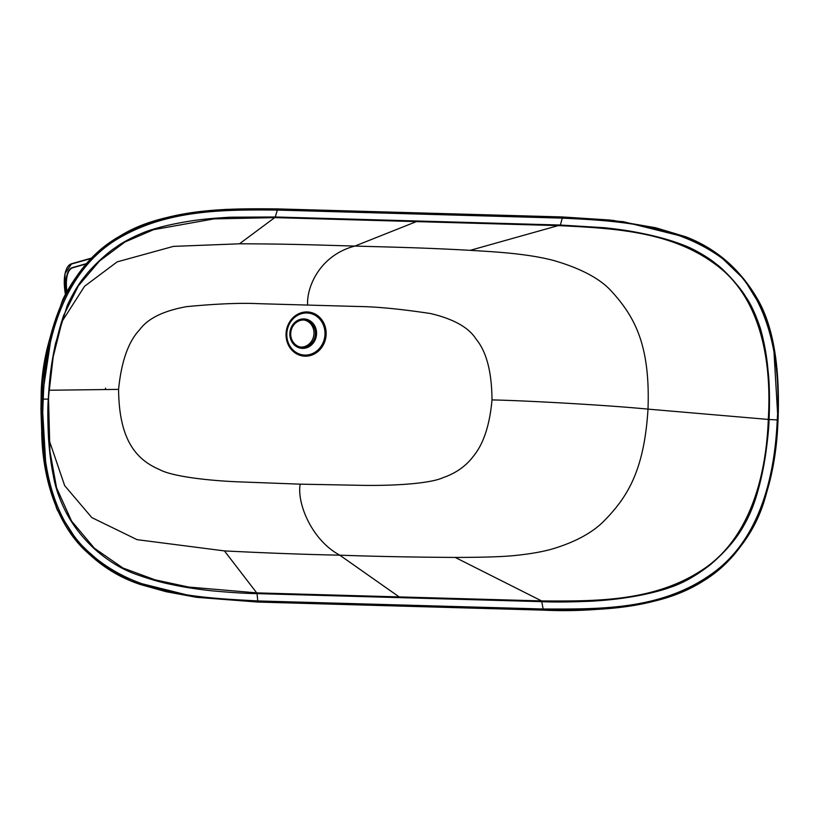 <?xml version="1.0" encoding="UTF-8"?>
<svg xmlns="http://www.w3.org/2000/svg" width="819" height="819" viewBox="0 0 819 819"><rect width="100%" height="100%" fill="white"/><g stroke="black" fill="none" stroke-linecap="round" stroke-linejoin="round"><path stroke-width="1.23" d="M562.008 216.943L277.109 208.896C224.426 208.435 168.919 208.313 119.902 236.087C63.81 267.526 43.704 337.448 41.933 399.099L48.27 399.129C49.898 371.55 52.273 359.275 55.518 343.499L67.332 305.252C73.444 292.444 79.31 282.79 84.941 276.3C90.172 268.888 106.9 252.805 115.735 247.389C124.693 240.581 143.12 231.961 152.723 229.412C161.558 226.597 172.543 224.068 185.667 221.836C197.41 219.707 212.428 218.161 230.723 217.199L275.46 216.984L560.38 225.041L562.274 218.13L277.354 210.073L275.051 217.619L559.971 225.665C613.226 228.378 670.751 231.03 715.591 264.506C761.25 297.625 771.867 362.193 768.283 419.451C766.267 476.781 749.344 540.612 700.532 571.038C652.548 601.832 594.963 601.238 541.625 600.931L543.151 609.008C599.477 609.141 659.94 610.227 710.339 574.866C759.479 541.236 774.774 477.129 777.241 419.912C781.449 358.415 768.345 288.216 715.867 253.941C670.085 223.72 614.772 220.618 562.274 218.13L562.029 216.943L610.544 220.076M41.677 430.507C42.076 477.784 57.043 526.852 89.261 554.197C104.525 568.376 121.826 578.562 141.144 584.735L166.073 591.687L196.56 597.317L257.883 602.057L257.033 593.611C246.324 593.499 231.419 592.577 212.316 590.857C195.772 589.045 182.125 586.916 171.366 584.449C161.824 582.678 149.805 579.217 135.299 574.068C122.031 569.297 108.886 561.322 95.874 550.163C83.497 539.004 73.71 526.678 66.523 513.175C59.654 499.897 55.252 487.336 53.317 475.491C51.054 464.516 49.447 451.904 48.495 437.653C47.686 420.802 47.615 407.964 48.27 399.129L53.194 356.746L63.585 315.52L78.378 285.841L99.457 261.046L124.949 242.004L153.532 229.689L213.964 218.888L275.051 217.619M61.22 322.727L84.582 286.261L117.148 261.875L173.403 246.386L239.465 243.806C292.598 243.878 325.675 245.342 354.893 246.058C384.111 247 417.24 247.399 470.229 250.327C486.803 251.494 525.317 252.815 554.535 260.729C581.285 268.632 600.255 278.798 611.465 291.226C634.756 316.82 650.337 345.106 648.003 409.121L769.092 419.502C769.829 399.181 769.491 382.944 768.058 370.772C766.789 355.999 764.209 341.789 760.308 328.132C755.415 313.872 750.562 303.439 745.751 296.836C741.379 288.81 724.897 270.004 715.898 263.769C708.24 257.146 692.004 248.126 684.223 245.413C674.191 241.39 662.336 237.838 648.648 234.766C634.623 231.777 625.634 230.006 604.289 227.713L560.38 225.041L559.971 225.665M107.975 568.949L78.726 543.222L57.166 509.776L45.762 470.638L41.636 429.484L41.861 399.078L52.365 329.34L62.899 299.283L78.409 273.72L100.563 250.174L126.996 231.982L158.937 219.594M777.241 419.912L769.092 419.502C768.836 428.153 767.649 440.059 765.519 455.231C763.451 468.529 760.882 480.548 757.79 491.267C754.391 503.757 749.774 515.131 743.939 525.378C736.844 538.39 725.777 551.392 710.738 564.373C696.672 575.46 683.128 583.138 670.085 587.418C658.691 591.646 640.274 595.536 630.343 597.041C619.184 598.914 606.418 600.296 592.055 601.166C570.874 602.078 554.176 602.241 541.953 601.658L257.033 593.611L256.705 592.874L188.503 587.028L155.047 579.832L122.911 567.997L94.41 548.249L71.56 521.058L56.572 487.807L49.898 451.034L48.526 399.559M492.004 399.938C489.731 425.184 483.507 443.98 473.31 456.337C465.939 466.124 455.876 473.218 443.14 477.62C430.958 483.323 397.01 485.79 364.015 485.38L300.184 484.162L236.752 481.777C204.146 480.333 171.069 475.972 159.603 469.604C135.964 459.52 119.052 439.762 118.581 389.383C121.355 361.435 128.388 341.533 139.701 329.678C147.85 318.499 163.493 310.81 186.63 306.634C216.697 303.767 240.745 302.784 258.773 303.685L357.135 306.47C375.604 306.603 400.051 308.958 430.487 313.523C453.695 319.011 468.908 327.569 476.126 339.189C486.496 351.658 491.789 371.898 492.004 399.928C520.771 400.419 603.357 404.801 648.003 409.121C644.164 471.386 626.996 498.054 602.589 522.399C591.594 532.934 576.054 541.41 555.968 547.85C545.474 551.3 531.306 553.9 513.462 555.651C496.898 557.278 467.485 557.411 455.21 557.432C412.766 557.176 374.293 556.429 339.783 555.18C305.241 554.473 266.799 553.05 224.447 550.911L137.07 539.66L91.82 517.598L64.66 485.636L48.884 439.332M256.705 592.874L224.447 550.911M455.21 557.432L541.625 600.931M49.181 340.847L41.216 390.98L41.032 412.592M541.85 601.658L541.513 600.921L256.808 592.884L257.146 593.611M315.417 333.988A13.657 12.336 98.1 0 0 304.996 320.116A13.657 12.336 98.1 0 0 290.725 333.292A13.657 12.336 98.1 0 0 301.157 347.164A13.657 12.336 98.1 0 0 315.417 333.988M304.258 320.034A13.657 12.336 -81.9 0 1 313.974 333.783A13.657 12.336 -81.9 0 1 300.43 347.031M105.487 389.056L105.528 388.114M41.861 399.078L41.216 390.939C41.923 374.068 44.543 357.493 49.079 341.226L52.365 329.34M118.581 389.383L49.089 390.243L118.581 389.383M85.76 264.762L85.626 264.127M65.407 294.205A36.507 14.547 74.2 0 1 71.488 264.035L71.652 263.718A36.773 14.65 -105.8 0 0 71.642 263.718A36.773 14.65 -105.8 0 0 66.452 269.103M71.488 264.035L91.851 258.272M86.896 263.493L72.492 267.567A32.832 13.084 -105.8 0 0 66.595 291.973M66.882 291.451A32.576 12.981 74.2 0 1 72.789 267.762A32.576 12.981 74.2 0 1 72.799 267.762L72.492 267.567M72.799 267.762L86.558 263.861L72.799 267.762M92.26 257.862L71.652 263.718L92.26 257.862L71.652 263.718L64.977 273.7L65.387 294.236M277.109 208.896L277.354 210.073C224.754 209.603 169.287 209.562 120.68 237.121C64.998 268.345 45.076 337.602 43.264 399.17C40.141 456.367 49.13 521.16 94.85 557.473C141.656 595.587 202.058 597.911 258.231 600.951L543.151 609.008L542.802 610.104C595.485 610.564 650.982 610.687 700.01 582.913C756.101 551.474 776.207 481.552 777.978 419.901L773.617 345.772L763.328 310.667L744.379 279.668L718.693 254.791L688.697 237.94L623.351 221.683L562.029 216.943M48.27 399.129L48.546 399.109C49.724 370.464 54.74 342.598 63.585 315.52M239.465 243.806L275.563 216.994M307.606 304.75C306.644 286.742 320.045 255.118 354.893 246.058L417.915 221.007M470.229 250.327L560.268 225.03M611.875 220.219L655.691 227.754L685.912 236.834C717.147 248.884 741.42 270.342 758.742 301.208C776.248 333.005 779.668 378.552 778.05 419.922C776.852 448.228 772.051 475.87 763.646 502.846C759.663 515.161 754.176 526.637 747.163 537.264C738.236 550.675 727.671 562.274 715.458 572.061C699.498 585.565 676.187 596.959 647.092 602.723C612.489 609.326 577.733 611.783 542.813 610.114L257.893 602.057L196.55 597.317L131.204 581.06L101.208 564.199L75.532 539.332L56.583 508.333L46.294 473.228L41.933 399.099M399.498 597.645A1.321 0.563 -88.4 0 0 399.16 596.908L339.783 555.18C311.496 539.997 296.734 502.927 300.184 484.162M307.176 311.947A22.164 20.025 -81.9 0 1 326.136 334.633A22.164 20.025 -81.9 0 1 305.016 356.183A22.164 20.025 -81.9 0 1 286.056 333.497A22.164 20.025 -81.9 0 1 307.176 311.947M304.873 355.088A21.099 19.052 -81.9 0 1 286.834 333.497A21.099 19.052 -81.9 0 1 306.93 312.991A21.099 19.052 -81.9 0 1 324.969 334.582A21.099 19.052 -81.9 0 1 304.873 355.088M303.921 318.929A14.752 13.329 -81.9 0 1 316.543 334.029A14.752 13.329 -81.9 0 1 302.487 348.382A14.752 13.329 -81.9 0 1 289.865 333.282A14.752 13.329 -81.9 0 1 303.921 318.929M302.385 347.625A14.015 12.654 -81.9 0 1 290.407 333.282A14.015 12.654 -81.9 0 1 303.757 319.656A14.015 12.654 -81.9 0 1 315.735 333.998A14.015 12.654 -81.9 0 1 302.385 347.625M85.606 264.138L85.739 264.783M277.088 208.886L225.798 209.418C188.779 212.008 156.429 217.485 131.429 229.719C101.546 244.533 78.706 267.721 62.899 299.283M48.546 399.109L49.898 451.034M41.636 429.484L41.032 412.622M40.95 409.838L41.216 390.939"/></g></svg>
